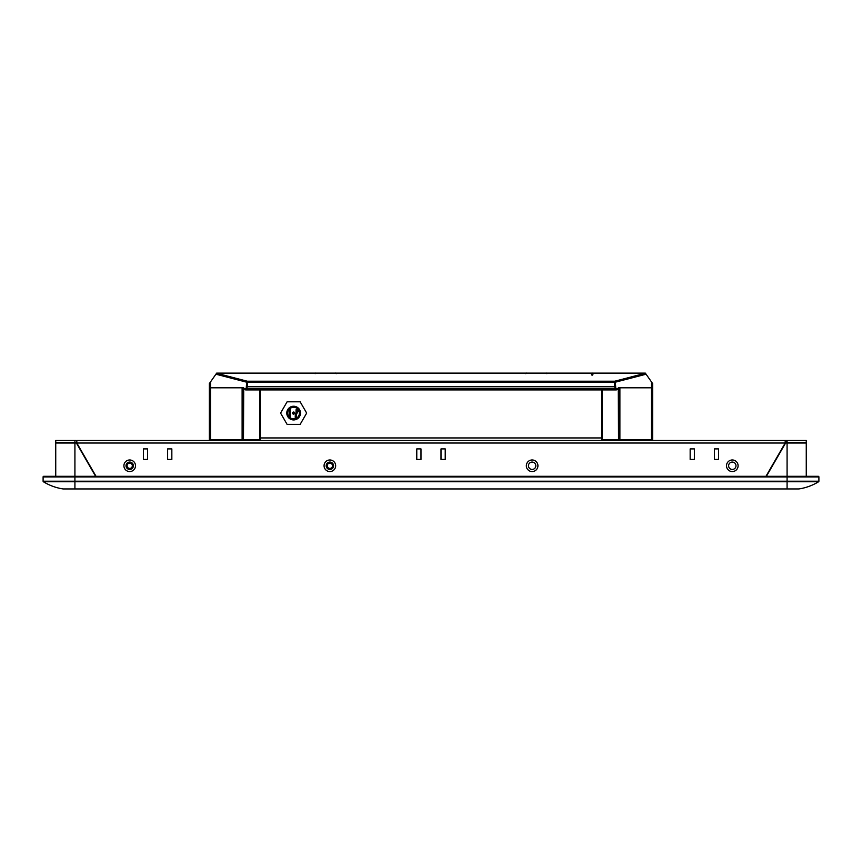 <?xml version="1.0" encoding="UTF-8"?>
<svg xmlns="http://www.w3.org/2000/svg" width="862" height="862" viewBox="0 0 862 862"><rect width="100%" height="100%" fill="white"/><g stroke="black" fill="none" stroke-linecap="round" stroke-linejoin="round"><path stroke-width="1.29" d="M818.9 481.212A0.636 0.636 0 0 1 818.598 481.75L43.402 481.75A0.636 0.636 0 0 1 43.1 481.212L43.1 476.934A0.636 0.636 0 0 1 43.736 476.298L818.264 476.298A0.636 0.636 0 0 1 818.9 476.934A0.636 0.636 0 0 0 818.264 476.298A0.636 0.636 0 0 1 818.9 476.934L818.9 481.212A0.636 0.636 0 0 1 818.598 481.75A52.679 52.679 0 0 1 798.88 488.948L63.12 488.948A52.679 52.679 0 0 1 43.402 481.75A0.636 0.636 0 0 1 43.1 481.212L74.919 481.212L74.919 488.948L787.081 488.948L787.081 481.212L818.9 481.212M798.88 488.948A52.679 52.679 0 0 0 818.598 481.75A52.679 52.679 0 0 1 798.88 488.948M95.607 476.298L76.395 443.014L55.739 443.014A2.532 2.532 0 0 1 55.782 442.594A2.532 2.532 0 0 0 55.739 443.014L55.739 476.298L43.736 476.298A0.636 0.636 0 0 0 43.1 476.934A0.636 0.636 0 0 1 43.736 476.298M55.739 476.298L74.919 476.298L74.919 476.934L43.1 476.934M806.261 476.298L806.261 443.014A2.532 2.532 0 0 0 806.218 442.594A2.532 2.532 0 0 1 806.261 443.014L785.605 443.014L766.393 476.298M335.663 465.771A5.797 5.797 0 0 1 329.866 471.557A5.797 5.797 0 0 1 324.069 465.771A5.797 5.797 0 0 1 329.866 459.974A5.797 5.797 0 0 1 335.663 465.771M333.551 465.771A3.685 3.685 0 0 1 329.866 469.456A3.685 3.685 0 0 1 326.181 465.771A3.685 3.685 0 0 1 329.866 462.075A3.685 3.685 0 0 1 333.551 465.771M738.098 465.771A5.797 5.797 0 0 1 732.301 471.557A5.797 5.797 0 0 1 726.504 465.771A5.797 5.797 0 0 1 732.301 459.974A5.797 5.797 0 0 1 738.098 465.771M735.986 465.771A3.685 3.685 0 0 1 732.301 469.456A3.685 3.685 0 0 1 728.616 465.771A3.685 3.685 0 0 1 732.301 462.075A3.685 3.685 0 0 1 735.986 465.771M537.931 465.771A5.797 5.797 0 0 1 532.134 471.557A5.797 5.797 0 0 1 526.337 465.771A5.797 5.797 0 0 1 532.134 459.974A5.797 5.797 0 0 1 537.931 465.771M535.819 465.771A3.685 3.685 0 0 1 532.134 469.456A3.685 3.685 0 0 1 528.449 465.771A3.685 3.685 0 0 1 532.134 462.075A3.685 3.685 0 0 1 535.819 465.771M135.496 465.771A5.797 5.797 0 0 1 129.699 471.557A5.797 5.797 0 0 1 123.902 465.771A5.797 5.797 0 0 1 129.699 459.974A5.797 5.797 0 0 1 135.496 465.771M133.384 465.771A3.685 3.685 0 0 1 129.699 469.456A3.685 3.685 0 0 1 126.014 465.771A3.685 3.685 0 0 1 129.699 462.075A3.685 3.685 0 0 1 133.384 465.771M96.038 476.298L76.815 443.014L76.815 440.482L787.081 440.482L785.185 440.482L785.185 443.014L765.962 476.298M714.393 448.908L714.393 459.446L714.393 448.908L718.606 448.908L714.393 448.908L718.606 448.908L718.606 459.446L718.606 448.908L718.606 459.446L714.393 459.446L714.393 448.908M143.394 448.908L143.394 459.446L143.394 448.908L147.607 448.908L143.394 448.908L147.607 448.908L147.607 459.446L147.607 448.908L147.607 459.446L143.394 459.446L143.394 448.908M167.627 448.908L167.627 459.446L167.627 448.908L171.84 448.908L171.84 459.446L171.84 448.908L171.84 459.446L167.627 459.446L167.627 448.908L171.84 448.908M690.16 448.908L690.16 459.446L690.16 448.908L694.373 448.908L694.373 459.446L694.373 448.908L694.373 459.446L690.16 459.446L694.373 459.446L690.16 459.446L690.16 448.908L694.373 448.908M441.01 448.908L441.01 459.446L441.01 448.908L445.223 448.908L441.01 448.908L445.223 448.908L445.223 459.446L445.223 448.908L445.223 459.446L441.01 459.446L445.223 459.446L441.01 459.446L441.01 448.908M416.777 448.908L416.777 459.446L416.777 448.908L420.99 448.908L416.777 448.908L420.99 448.908L420.99 459.446L420.99 448.908L420.99 459.446L416.777 459.446L416.777 448.908M785.821 442.594L787.081 442.594L787.081 440.482L806.261 440.482L806.261 442.594L785.821 442.594L785.821 440.482M74.919 442.594L55.739 442.594L55.739 440.482L74.919 440.482L74.919 442.594L76.815 442.594L74.919 442.594M76.179 440.482L74.919 440.482L76.179 440.482M718.606 459.446L714.393 459.446M601.665 424.47L602.226 424.47M260.335 424.47L259.774 424.47L260.335 424.47M602.226 427.843L601.665 427.843M260.335 427.843L259.774 427.843M602.226 398.028L601.665 398.028M289.74 408.793L289.74 417.391L289.74 408.793M260.335 406.562L259.774 406.562L260.335 406.562M259.774 419.611A5.269 5.269 0 0 0 260.335 419.999A5.269 5.269 0 0 1 259.774 419.611M260.335 410.247L259.774 410.247M296.431 418.156A7.898 7.898 0 0 1 298.898 410.689M296.065 409.719L298.338 409.719L296.065 409.719L296.065 418.35M295.45 418.587A8.954 8.954 0 0 1 295.224 416.572A8.954 8.954 0 0 0 295.45 418.587M259.774 435.698L260.335 435.698M601.665 435.698L602.226 435.698M615.306 386.715L614.735 386.715L614.735 382.2L615.306 382.2A1.056 0.56 -104.6 0 0 614.735 381.219L645.412 373.246L646.08 374.205L615.306 382.2L615.77 388.051L616.341 388.859L618.291 388.859L618.291 387.803L651.51 387.803L651.51 381.952L652.653 383.59L652.653 387.803L651.51 387.803L652.653 387.803L652.642 439.706L650.53 439.642M298.36 409.752A8.954 8.954 0 0 0 295.224 416.572A8.954 8.954 0 0 1 296.065 412.779M601.762 404.924A5.269 5.269 0 0 0 601.665 404.149M259.774 406.142L260.335 406.142M290.16 408.437L290.16 417.736M209.358 439.706L209.358 437.95L209.358 439.706L210.49 439.038M652.653 437.95L651.51 437.95L651.51 387.803L619.886 387.803L619.886 439.642L651.51 439.642L651.51 437.95M619.886 439.642L602.226 439.642L602.226 389.915M614.897 387.803L615.608 387.803M618.291 387.803L618.517 439.642M209.347 437.95L209.347 387.803L242.114 387.803L242.114 439.642L210.49 439.642L210.49 437.95L209.347 437.95M259.774 389.915L259.774 439.642L242.114 439.642M243.483 439.642L243.709 387.803L210.49 387.803L210.49 437.95M246.392 387.803L247.103 387.803M260.335 389.915L260.335 440.482M601.665 440.482L601.665 389.915M287.552 416.249A6.853 6.853 0 0 0 297.95 418.404A6.853 6.853 0 0 0 297.95 407.78A6.853 6.853 0 0 0 287.552 409.935M209.347 410.193L209.347 407.845M243.709 388.859L245.659 388.859L246.23 388.051L246.694 382.2A1.056 0.56 -75.4 0 1 247.265 381.219L247.265 386.715L246.133 389.452L246.855 389.915L243.709 388.859L243.709 387.803M215.92 374.205L216.588 373.246L247.265 381.219L614.735 381.219L614.735 382.2L246.694 382.2L215.92 374.205L210.49 381.952L210.49 387.803M246.694 386.715L614.735 386.715L615.188 388.503L246.812 388.503M245.638 389.915L246.855 389.915L245.659 388.859M615.77 388.051L615.188 388.503L615.867 389.452L616.341 388.859L615.145 389.915L616.362 389.915L246.855 389.915M651.51 381.952L646.08 374.205M618.291 388.859L616.362 389.915M615.145 389.915L615.867 389.452M645.412 373.246L216.588 373.246M216.664 373.127L645.336 373.127M209.347 387.803L209.347 383.59L210.49 381.952M300.472 413.092A6.853 6.853 0 0 1 293.619 419.934A6.853 6.853 0 0 1 286.777 413.092A6.853 6.853 0 0 1 293.619 406.239A6.853 6.853 0 0 1 300.472 413.092M299.416 413.092A5.797 5.797 0 0 0 293.619 407.295A5.797 5.797 0 0 0 287.833 413.092A5.797 5.797 0 0 0 293.619 418.889A5.797 5.797 0 0 0 299.416 413.092M287.1 424.384L280.581 413.092L287.1 401.8L300.148 401.8L306.667 413.092L300.148 424.384L287.1 424.384M294.675 413.092A1.056 1.056 0 0 0 293.619 412.036A1.056 1.056 0 0 0 292.574 413.092A1.056 1.056 0 0 0 293.619 414.148A1.056 1.056 0 0 0 294.675 413.092L293.619 413.092M143.394 459.446L147.607 459.446L143.394 459.446M167.627 459.446L171.84 459.446L167.627 459.446M332.495 465.771A2.629 2.629 0 0 0 329.866 463.131A2.629 2.629 0 0 0 327.226 465.771A2.629 2.629 0 0 1 329.866 463.131A2.629 2.629 0 0 1 332.495 465.771A2.629 2.629 0 0 1 329.866 468.4A2.629 2.629 0 0 1 327.226 465.771M416.777 459.446L420.99 459.446M132.328 465.771A2.629 2.629 0 0 0 129.699 463.131A2.629 2.629 0 0 0 127.07 465.771A2.629 2.629 0 0 1 129.699 463.131A2.629 2.629 0 0 1 132.328 465.771A2.629 2.629 0 0 1 129.699 468.4A2.629 2.629 0 0 1 127.07 465.771M63.12 488.948A52.679 52.679 0 0 1 43.402 481.75M74.919 481.212L787.081 481.212L787.081 476.934L74.919 476.934L74.919 481.212M787.081 443.014L787.081 476.934L818.9 476.934M74.919 443.014L74.919 476.298M76.815 443.014L785.185 443.014M602.226 433.241L601.665 433.241M260.335 433.241L259.774 433.241M209.509 437.95L209.509 439.706M601.665 437.95L260.335 437.95M592.183 373.052A1.056 0.743 90 0 0 591.537 374.636A1.056 0.743 90 0 0 592.83 374.636A1.056 0.743 90 0 0 592.183 373.052M246.855 389.667L615.145 389.667M546.885 373.688L546.249 373.052L546.885 373.688M315.115 373.688L315.751 373.052L315.115 373.688M336.18 373.688L335.555 373.052L336.18 373.688M525.82 373.688L526.445 373.052L525.82 373.688"/></g></svg>
